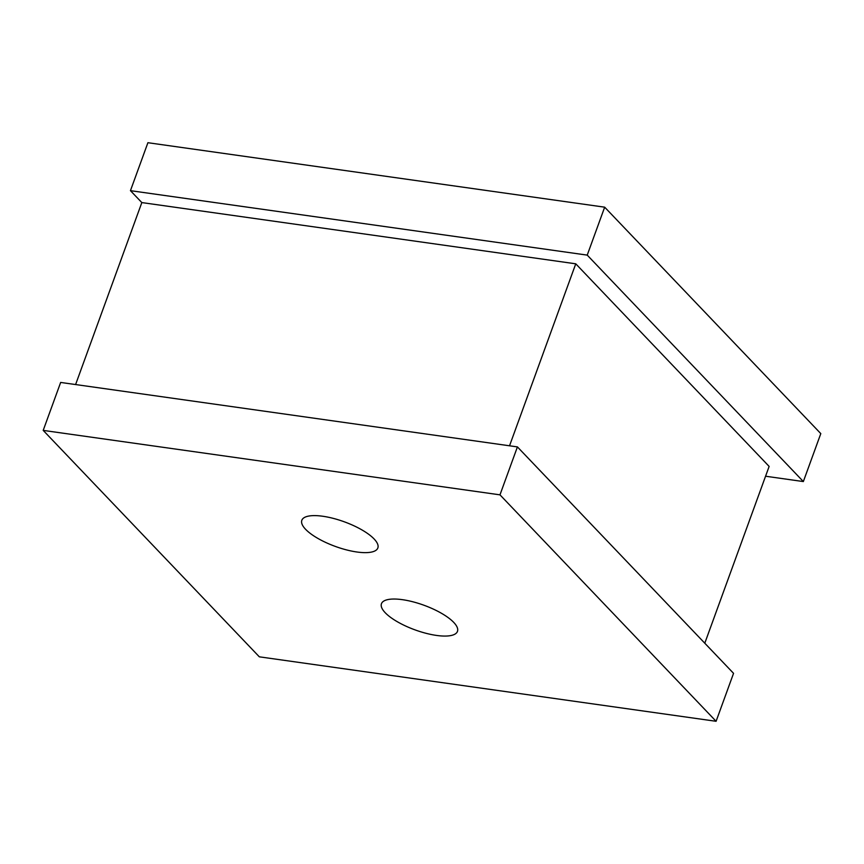 <?xml version="1.0" encoding="UTF-8"?>
<svg xmlns="http://www.w3.org/2000/svg" width="864" height="864" viewBox="0 0 864 864"><rect width="100%" height="100%" fill="white"/><g stroke="black" fill="none" stroke-linecap="round" stroke-linejoin="round"><path stroke-width="1.3" d="M356.897 551.999A40.446 13.1 -160 0 0 377.849 547.96A40.446 13.1 -160 0 0 361.854 529.87A40.446 13.1 -160 0 0 322.769 516.251A40.446 13.1 -160 0 0 301.828 520.29A40.446 13.1 -160 0 0 317.812 538.369A40.446 13.1 -160 0 0 356.897 551.999M436.525 635.429A40.446 13.1 -160 0 0 457.466 631.379A40.446 13.1 -160 0 0 441.482 613.3A40.446 13.1 -160 0 0 402.397 599.67A40.446 13.1 -160 0 0 381.456 603.72A40.446 13.1 -160 0 0 397.44 621.799A40.446 13.1 -160 0 0 436.525 635.429M43.2 430.391L60.653 382.439L517.417 446.904L733.547 673.337L716.094 721.289L259.33 656.824L43.2 430.391L499.975 494.845L716.094 721.289M517.417 446.904L499.975 494.845M130.453 190.663L587.228 255.118L604.67 207.176L147.906 142.711L130.453 190.663L141.826 202.576L75.6 384.556M141.826 202.576L575.759 263.812L509.533 445.792M575.759 263.812L769.133 466.42L704.786 643.216M587.228 255.118L803.347 481.561L765.569 476.226M604.67 207.176L820.8 433.609L803.347 481.561"/></g></svg>
